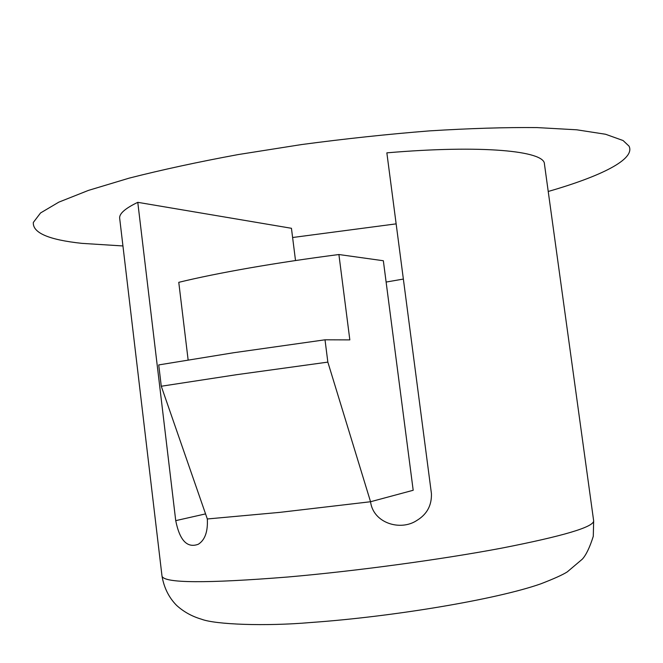 <?xml version="1.0" encoding="UTF-8"?>
<svg xmlns="http://www.w3.org/2000/svg" width="663" height="663" viewBox="0 0 663 663"><rect width="100%" height="100%" fill="white"/><g stroke="black" fill="none" stroke-linecap="round" stroke-linejoin="round"><path stroke-width="0.99" d="M162.012 576.147L119.68 218.359C119.058 213.784 125.092 208.439 137.78 202.331L175.728 520.646C179.723 540.552 187.264 548.417 198.353 544.232C204.983 539.997 207.975 531.577 207.32 518.972L279.794 512.366L370.551 501.734C373.178 523.132 400.444 531.394 416.812 520.48C426.955 514.355 431.828 505.372 431.422 493.529L386.852 152.846C482.084 144.683 544.663 150.907 544.431 163.952L593.658 520.853L593.286 536.309C589.788 547.348 586.142 554.964 582.338 559.141L567.313 571.854C562.829 574.755 553.961 578.758 540.726 583.863C496.454 599.443 392.786 616.739 310.93 622.499C265.266 626.469 215.193 624.563 201.428 619.184C191.814 616.35 183.51 611.717 176.515 605.302C168.866 597.504 164.034 587.791 162.012 576.147C164.084 583.241 206.019 583.531 287.808 577.009C355.865 571.092 440.746 559.605 501.41 548.185C562.995 536.152 593.75 527.044 593.658 520.853M188.126 359.901L178.77 282.33C198.038 277.631 221.616 272.841 249.512 267.96C277.573 263.078 307.375 258.603 338.901 254.526L349.832 339.887L325.011 339.804L327.845 362.114L370.551 501.734L413.19 490.272L383.347 260.741L338.901 254.526M122.945 245.956L81.831 243.354C48.772 239.815 32.603 232.854 33.324 222.453L40.559 212.947L58.833 202.14L88.486 190.38L129.186 178.132C161.441 169.894 197.765 162.037 238.166 154.57L301.557 144.559C345.257 138.741 387.93 134.183 429.583 130.876C469.578 128.39 505.397 127.288 537.038 127.586L576.81 129.807L605.576 134.257L623.096 140.539L629.038 146.142C635.593 159.311 600.869 176.317 548.226 191.474M396.142 223.862L292.607 237.511M207.32 518.972L161.275 386.239L236.227 374.744L327.845 362.114M161.275 386.239L158.73 364.923L233.533 352.749L325.011 339.804M295.516 260.551L291.447 228.287L137.78 202.331M403.369 279.065L386.115 282.057M205.538 513.9L175.728 520.646"/></g></svg>
